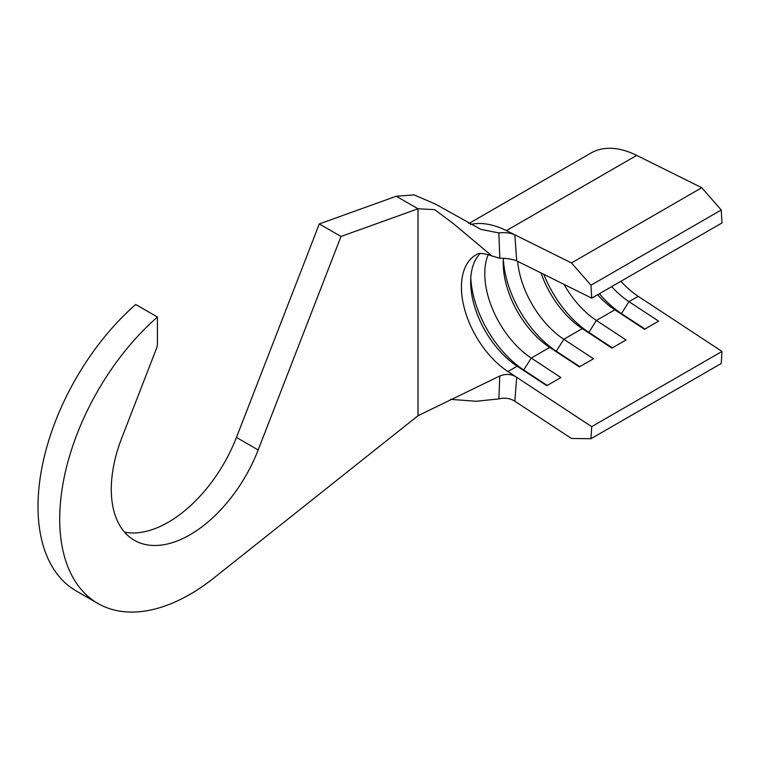 <?xml version="1.0" encoding="UTF-8"?>
<svg xmlns="http://www.w3.org/2000/svg" width="760" height="760" viewBox="0 0 760 760"><rect width="100%" height="100%" fill="white"/><g stroke="black" fill="none" stroke-linecap="round" stroke-linejoin="round"><path stroke-width="1.14" d="M97.879 603.45L76.162 590.909A184.252 106.381 120 0 1 42.598 464.312A184.252 106.381 120 0 1 135.717 304.484L157.424 317.024A184.252 106.381 120 0 0 64.305 476.852A184.252 106.381 120 0 0 97.879 603.45A184.252 106.381 120 0 0 190 594.329A184.252 106.381 120 0 0 214.13 577.79L418 415.729L418 208.772L341.002 236.474L319.295 223.934L396.283 196.232L418 208.772L434.71 209.655L453.587 223.791L491.976 255.977L499.804 258.248L498.854 232.94L480.709 229.311L435.461 204.098L414.019 194.873L396.283 196.232M590.966 285.209L721.25 209.988L722 222.927L591.717 298.148L590.966 285.209L571.453 262.941L514.843 234.792L516.695 260.851L591.717 298.148M516.695 260.851L516.677 260.841C511.651 259.008 506.027 258.144 499.804 258.248M503.395 258.457A70.632 40.774 60 0 0 503.225 263.045A70.632 40.774 60 0 0 549.717 347.415L531.259 358.065L560.899 377.558L546.792 385.709L517.142 366.215A70.632 40.774 60 0 1 470.659 281.846A70.632 40.774 60 0 1 480.026 253.622M476.159 254.78L476.055 254.837A70.632 40.774 60 0 1 476.055 254.837A70.632 40.774 60 0 0 461.424 287.175A70.632 40.774 60 0 0 507.908 371.545L517.142 366.215L523.707 369.987L531.259 358.065A70.632 40.774 60 0 1 488.272 254.514M597.578 294.756A70.632 40.774 60 0 0 614.859 309.805L596.4 320.454L626.04 339.948L611.933 348.099L582.283 328.605A70.632 40.774 60 0 1 541.025 272.945M543.799 274.322A80.607 46.541 60 0 0 588.848 332.376L582.283 328.605L563.825 339.264A70.632 40.774 60 0 1 517.636 261.316M612.37 347.842L588.848 332.376L596.4 320.454A70.632 40.774 60 0 1 564.005 284.373M514.843 401.233L514.824 401.223C510.207 398.278 504.887 397.508 498.854 398.895L499.804 376C506.008 373.549 511.632 373.986 516.677 377.302L514.843 401.233L571.453 438.453L590.966 438.719L721.25 363.498L722 351.424L638.2 296.324A70.632 40.774 60 0 1 620.92 281.285M638.2 296.324L628.966 301.653A70.632 40.774 60 0 1 611.695 286.615M157.424 317.024L157.424 343.7A10.745 6.204 -60 0 1 156.408 348.669L121.828 437.798A111.321 64.267 120 0 0 134.339 540.284A111.321 64.267 120 0 0 258.172 449.977L341.002 236.474M124.555 532.171A111.321 64.267 120 0 0 236.455 437.437L319.295 223.934M498.854 398.895L476.235 401.28L450.519 399.361M498.854 232.94C504.858 232.218 510.188 232.835 514.824 234.783L514.843 234.792M499.804 376L418 415.729M721.25 209.988L701.736 187.72L636.7 155.382A101.337 58.511 -120 0 0 590.986 153.026L468.777 223.582M701.736 187.72L571.453 262.941M722 351.424L591.717 426.645L516.695 377.321M644.945 329.042L621.423 313.576L628.966 301.653L658.616 321.147L644.499 329.289L614.859 309.805L621.423 313.576A80.607 46.541 60 0 1 599.355 293.731M579.804 366.643L556.282 351.187L563.825 339.264L593.475 358.758L579.357 366.899L549.717 347.415L556.282 351.187A80.607 46.541 60 0 1 503.348 259.169M590.966 438.719L591.717 426.645M547.228 385.453L523.707 369.987A80.607 46.541 60 0 1 470.772 277.979M491.976 255.977C483.664 253.08 478.353 252.7 476.045 254.847A70.632 40.774 60 0 1 476.178 254.771M636.7 155.382L506.407 230.603A101.337 58.511 -120 0 0 470.43 224.466M506.407 230.603L514.824 234.783M507.908 371.545L516.677 377.302M236.455 437.437L258.172 449.977"/></g></svg>
